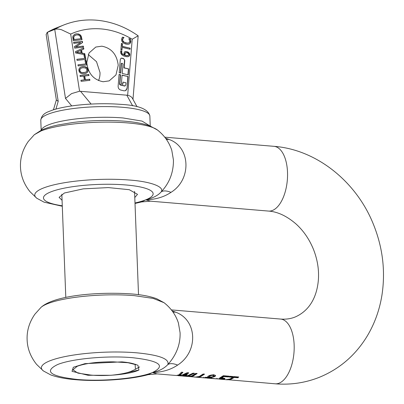 <?xml version="1.0" encoding="UTF-8"?>
<svg xmlns="http://www.w3.org/2000/svg" width="404" height="404" viewBox="0 0 404 404"><rect width="100%" height="100%" fill="white"/><g stroke="black" fill="none" stroke-linecap="round" stroke-linejoin="round"><path stroke-width="0.61" d="M211.999 377.407L210.282 377.735M210.257 377.306L210.287 377.841L208.772 377.286L205.323 377.892L210.257 377.892L210.257 377.306L209.838 377.084L208.186 376.821M212.06 377.806L211.408 377.397L211.388 376.887M212.792 378.427L212.797 378.568A32.487 16.145 -85.2 0 0 212.802 378.573A32.487 16.145 -85.2 0 0 214.312 378.558L212.585 378.412A32.487 16.145 -85.2 0 1 211.075 378.427A32.487 16.145 -85.2 0 0 211.075 378.427L215.983 378.836M221.751 377.886L224.791 378.391L224.882 378.76L224.018 379.124L215.362 378.78A32.487 16.145 -85.2 0 0 216.488 378.76L220.715 379.139L223.084 378.806L222.291 378.397L219.337 378.225L223.326 375.705L229.25 376.2A32.487 16.145 -85.2 0 1 228.346 376.952L223.811 376.573L223.791 376.053L221.73 377.381L221.751 377.886A32.487 16.145 -85.2 0 0 223.811 376.573M211.964 377.957L209.974 378.25L203.566 377.78L208.161 377.099A32.487 16.145 -85.2 0 0 208.196 377.089L207.878 376.397L209.519 375.432L213.625 374.72L215.438 375.397L215.519 375.826L214.908 376.528L211.438 377.381L211.418 376.871M203.545 377.26L203.606 377.71M201.561 377.573L201.566 377.629A32.487 16.145 -85.2 0 0 201.571 377.629L195.314 377.104L199.253 376.488L203.126 374.008L204.555 374.129L200.687 376.604L197.687 377.25L197.672 376.962M204.151 377.846L201.571 377.629A32.487 16.145 -85.2 0 0 202.505 377.654L197.687 377.25M195.314 377.104L194.198 377.013A32.487 16.145 -85.2 0 0 194.198 377.013A32.487 16.145 -85.2 0 0 195.127 377.033L190.309 376.629L190.299 376.341M194.188 376.957L187.941 376.488L191.88 375.866L195.748 373.392L197.182 373.513L193.309 375.988L190.309 376.629M187.941 376.488L182.335 376.018L184.951 375.286L186.638 373.791L186.618 373.276L184.103 374.356M186.638 373.791L183.229 375.139L176.422 375.518L178.982 374.786L181.467 372.195L182.946 372.316L180.381 374.902L178.644 375.599L182.108 375.048L187.269 372.68L188.724 372.801L186.158 375.387L184.37 376.089L187.911 375.533L193.061 373.165L194.47 373.286L189.249 375.644L183.951 376.149L183.936 375.796M182.34 376.018L177.997 375.654L177.982 375.296M176.422 375.518L157.015 373.892L152.389 372.554L148.223 374.659C129.724 379.644 98.909 381.709 75.886 379.715C65.706 378.912 57.328 377.311 50.747 374.912L43.395 370.943A63.468 13.196 -2.2 0 1 49.945 360.797A63.468 13.196 -2.2 0 1 136.613 352.808C159.292 354.99 169.7 358.914 167.842 364.57C164.196 368.433 159.045 371.094 152.389 372.554C162.246 372.266 170.66 369.771 177.634 365.08C198.637 351.621 197.319 319.958 175.599 312.161L172.134 310.888M157.045 373.897L148.223 374.659M231.26 379.169L227.316 379.79L225.887 379.669L229.826 379.048L232.785 377.331L229.169 377.028A32.487 16.145 -85.2 0 0 230.078 376.27L238.744 376.998A32.487 16.145 -85.2 0 1 237.835 377.755L234.219 377.452L231.26 379.169M219.438 378.604L219.301 379.114L225.892 379.669M216.317 378.341L216.12 378.851M223.084 378.806L223.048 378.109L222.569 377.942M124.376 373.301L138.941 370.008C130.881 374.185 106.712 376.599 90.885 375.074M90.885 375.079L77.871 373.119L72.952 369.806L77.26 366.256C85.976 363.201 98.041 361.731 113.453 361.843L127.972 362.726L137.91 365.181L138.941 370.008M43.395 370.943L36.562 364.352C30.583 356.843 27.432 348.647 27.119 339.769C26.75 330.75 29.335 322.23 34.875 314.221L40.956 307.434A63.468 13.196 -2.2 0 1 47.748 303.646A63.468 13.196 -2.2 0 1 134.416 295.652L153.172 298.415L164.054 302.707C170.978 308.141 175.765 314.908 178.411 323.013L180.083 332.729C180.452 344.425 176.371 355.04 167.842 364.57C170.028 363.196 173.296 363.363 177.634 365.08M172.983 312.06L175.599 312.161M171.372 309.898L180.548 310.671A32.487 16.145 -85.2 0 1 180.729 310.686L185.986 311.125A32.487 16.145 -85.2 0 0 185.805 311.11A32.487 16.145 -85.2 0 0 185.618 311.095M215.438 375.397L215.519 375.826M224.882 378.76L224.861 378.25L222.69 378.755L222.71 379.27M221.165 379.25L221.145 378.73M221.66 378.331L221.639 377.821L220.387 377.75L220.407 378.255M205.469 377.952L205.449 377.427M203.985 374.084L200.667 376.099L198.975 376.594M196.612 373.463L193.294 375.478L191.602 375.973M193.708 373.22L188.921 375.22M178.629 375.175L178.326 375.154M234.219 377.452L234.199 376.932L231.239 378.659L229.548 379.154M275.164 383.8A32.487 16.145 -85.2 0 0 279.098 383.179A32.487 16.145 -85.2 0 0 294.178 348.864A32.487 16.145 -85.2 0 0 280.593 319.059C285.901 319.463 290.749 318.781 295.137 317.009C309.408 310.792 317.019 297.117 318.397 279.593C319.079 269.63 317.453 259.61 313.534 249.536C309.373 239.289 303.52 230.755 295.975 223.927C286.744 215.999 277.593 211.711 268.529 211.075A32.487 16.145 -85.2 0 0 272.463 210.454A32.487 16.145 -85.2 0 0 287.542 176.134A32.487 16.145 -85.2 0 0 273.957 146.329C316.519 149.515 356.202 181.542 373.225 223.856C382.679 247.071 385.603 270.736 381.992 294.844C379.603 309.979 374.564 323.902 366.877 336.608C355.192 355.581 339.259 369.185 319.069 377.412C305.015 382.921 290.38 385.052 275.164 383.8L227.311 379.664M232.785 377.331L232.765 376.811L229.745 376.558M238.173 376.947L237.815 377.235L234.199 376.932M237.835 377.755L237.815 377.235M182.563 372.286L180.361 374.397L178.624 375.084L178.644 375.599M188.34 372.771L186.138 374.877L184.35 375.574M184.37 376.089L184.355 375.619M208.196 377.089L207.787 376.311M215.483 375.372L214.893 376.018L212.842 376.72M228.679 376.154L228.326 376.437L223.791 376.053M228.346 376.952L228.326 376.437M213.868 376.008L212.863 375.377L211.383 375.488L209.923 376.074L209.57 376.634L210.853 377.195L213.479 376.417L213.837 375.245L212.847 374.856L210.595 375.2L209.595 375.816L209.802 376.316M209.57 376.634L209.514 376.023M150.409 201.167L145.753 199.828C155.616 199.536 164.029 197.041 170.998 192.355C192.001 179.406 190.471 146.682 168.963 139.436L165.499 138.158M273.957 146.329L261.595 145.294A32.487 16.145 94.8 0 1 261.595 145.294A32.487 16.145 94.8 0 1 261.605 145.294L254.853 144.728A32.487 16.145 94.8 0 1 254.853 144.728A32.487 16.145 94.8 0 1 254.863 144.728L243.37 143.768M242.991 143.733L225.22 142.243M231.497 142.769L232.931 142.89M224.826 142.213L194.753 139.688A32.487 16.145 94.8 0 1 194.753 139.688L192.496 139.501A32.487 16.145 94.8 0 1 192.506 139.501A32.487 16.145 94.8 0 0 192.491 139.501M222.912 142.051L221.988 141.976M164.736 137.173L192.506 139.501M208.772 377.286L208.752 376.775M209.858 377.594L209.838 377.084M141.496 201.96L145.753 199.828C152.985 198.076 158.136 195.415 161.206 191.844C169.473 183.027 173.553 172.412 173.442 160.004M166.347 139.329L168.963 139.436M173.442 159.989L171.776 150.298C169.135 142.188 164.342 135.416 157.419 129.977A63.468 13.196 -2.2 0 0 127.78 122.927A63.468 13.196 -2.2 0 0 41.112 130.921L34.32 134.709L28.24 141.496C22.7 149.505 20.114 158.02 20.483 167.039C20.801 175.922 23.947 184.118 29.931 191.622L36.759 198.218A63.468 13.196 -2.2 0 1 43.309 188.072A63.468 13.196 -2.2 0 1 129.977 180.078C149.318 181.467 164.837 186.502 161.206 191.844C163.393 190.466 166.66 190.637 170.998 192.355M62.07 200.303L59.095 197.354L64.377 193.006L83.269 188.86L108.333 187.587L129.285 189.703L137.522 194.344L134.779 197.506M81.477 68.064L82.982 67.71L85.759 68.059L87.022 69.751L86.451 71.654L85.446 72.281L82.371 72.644L81.153 72.286L80.31 71.594L79.896 70.594L79.633 70.7L79.664 69.65L80.194 68.791L81.477 68.064L80.194 68.791M79.896 70.594L79.921 69.544L80.457 68.69M85.779 73.377L87.082 72.488L87.759 71.25L87.774 69.73L87.203 68.316L86.072 67.271L84.487 66.716L82.507 66.695L80.603 67.18M79.633 70.7L80.053 71.695L82.113 72.75L85.315 72.331M80.866 67.079L82.764 66.589L84.744 66.615L86.335 67.17L87.461 68.215L88.032 69.629L88.016 71.149L87.345 72.382L86.042 73.27L84.153 73.755L82.158 73.73L80.578 73.18L79.472 72.159L78.886 70.715L78.911 69.19L79.568 67.968L81.007 67.019M86.335 67.17L86.072 67.271M82.764 66.589L82.507 66.695M137.057 106.772L132.477 98.43C131.674 96.91 130.068 95.854 127.659 95.258L79.573 91.228L70.67 34.072L61.655 29.795C58.701 28.957 56.393 28.825 54.737 29.391A94.854 79.911 -111.6 0 1 63.893 24.937L56.6 27.826A94.854 79.911 68.4 0 0 47.445 32.28L54.737 29.391L65.493 98.425L71.599 93.597L79.573 91.228M79.992 75.467L88.774 74.422L88.981 75.498L84.683 76.008L85.406 79.74L89.703 79.229L89.91 80.305L81.133 81.345L80.921 80.27L84.365 79.861L83.643 76.134L80.199 76.543L79.992 75.467M130.704 40.142L130.179 43.092L129.467 43.915L127.957 44.314L125.932 44.107L123.988 43.39L122.599 42.309L121.771 40.966L121.574 39.43L121.922 38.087L122.528 37.148L123.967 37.486L122.776 38.885L122.745 40.703L124.477 42.455L127.624 43.178L128.785 42.905L129.517 42.279L129.82 41.38L128.861 38.633L130.285 38.966L130.851 41.622L130.442 42.991L129.134 44.066M128.512 43.016L128.785 42.905M130.154 48.192L130.068 49.248L122.17 47.399L121.952 50.071L120.892 49.823L121.412 43.415L122.473 43.662L122.255 46.339L130.154 48.192L121.993 46.44L122.21 43.768L121.402 43.576M129.108 52.879L128.846 52.98L129.548 54.954L128.851 56.424L127.492 56.762L125.467 56.525L123.377 55.818L121.791 54.777L120.816 53.404L120.634 51.242L120.761 50.854L121.917 51.126L121.594 52.121L122.215 53.904L124.397 55.156L123.907 53.353L124.563 51.924L125.558 51.495L128.174 52.101L129.674 53.823L129.805 54.853L129.522 55.792L128.553 56.565M84.976 60.312L86.017 60.191L86.926 64.887L78.149 65.928L77.937 64.852L85.678 63.933L84.976 60.312M82.143 53.146L84.739 53.586L85.855 59.343L77.073 60.388L76.866 59.307L84.608 58.393L83.906 54.767L84.84 54.661L75.639 52.985L75.381 51.656L83.633 47.879L83.855 49.01L81.542 50.035L82.143 53.146L81.881 53.252L81.28 50.136L83.593 49.116L83.376 47.995M73.584 42.359L82.365 41.314L82.598 42.526L75.72 47L83.29 46.106L83.487 47.117L74.705 48.157L74.407 46.622L80.729 42.541L73.781 43.369L73.584 42.359M73.043 35.885L74.952 34.163L76.427 33.805L78.684 33.992L80.421 35.017L81.229 36.203L82.047 39.673L73.265 40.713L72.745 37.057L73.043 35.885M124.533 86.022L125.826 85.082L126.008 82.815L123.023 82.118L122.841 84.33L121.352 83.982L122.069 75.119L128.043 76.518L127.083 88.309L125.457 90.708L123.983 90.809L120.71 90.042C118.998 89.451 118.135 88.173 118.125 86.209L119.084 74.417L120.579 74.77L119.852 83.684L120.715 84.961L125.023 85.986A1.101 0.929 -111.6 0 1 124.533 86.022L120.453 85.062A1.101 0.929 -111.6 0 1 119.589 83.785L120.316 74.871L119.069 74.578M121.998 63.251L121.478 63.665L120.71 73.109L119.22 72.755L120.306 59.388L121.119 58.186L121.857 58.136L123.493 58.519L124.785 60.438L124.185 67.827L128.664 68.877L128.179 74.856L122.205 73.457L122.973 64.014L121.998 63.251L121.22 63.771A0.55 0.465 -111.6 0 1 121.629 63.342M118.221 65.281L115.963 74.917L109.191 80.876L103.177 81.744C93.582 79.891 88.107 73.523 86.764 62.645L89.021 53.015L95.793 47.051L101.808 46.182C111.403 48.041 116.877 54.404 118.221 65.281M70.67 34.072C80.229 29.76 90.385 28.043 101.146 28.911C111.908 29.846 122.266 33.285 132.219 39.233L138.143 35.81C125.23 26.74 111.378 21.533 96.591 20.2C85.209 19.266 74.311 20.846 63.893 24.937M88.774 74.422L80.007 75.538M88.708 75.533L88.511 74.528M84.683 76.008L84.421 76.114L85.143 79.84L85.406 79.74M89.703 79.229L85.143 79.84M89.638 80.335L89.441 79.33M84.365 79.861L80.936 80.34M123.967 37.486L122.422 37.289M123.957 37.577L123.705 37.587M123.7 37.678L122.877 38.39L122.331 39.784L123.109 41.764L125.76 43.107L128.528 43.011M122.589 39.683L122.331 39.784M123.366 41.657L123.109 41.764M126.018 43.006L125.76 43.107M130.285 38.966L128.937 38.814M130.022 39.072L130.447 40.248M129.82 49.192L129.896 48.293M122.17 47.399L121.705 50.015M122.473 43.662L122.21 43.768M122.255 46.339L121.993 46.44M124.927 51.682L126.659 51.702L128.846 52.98M121.917 51.126L120.7 51.005M121.912 51.172L121.66 51.227M121.654 51.278L121.331 52.222L121.957 54.01L124.397 55.156M86.017 60.191L84.992 60.383M86.653 64.923L85.759 60.292M85.678 63.933L77.952 64.923M84.739 53.586L81.881 53.252M85.577 59.378L84.678 54.722M84.658 54.626L84.476 53.692M84.608 58.393L76.876 59.378M84.84 54.661L83.921 54.838M83.855 49.01L83.593 49.116M81.542 50.035L81.28 50.136M82.365 41.314L73.599 42.43M82.598 42.526L82.335 42.627L82.103 41.42M75.72 47L82.335 42.627M83.29 46.106L75.457 47.106M83.214 47.147L83.032 46.208M76.427 33.805L78.421 34.098L80.164 35.123L80.967 36.309L81.77 39.708M74.72 34.264L76.164 33.906M80.421 35.017L80.164 35.123M120.579 74.77L120.316 74.871M123.023 82.118L122.594 84.274M128.043 76.518L122.058 75.28M127.083 88.309L127.785 76.624M126.826 88.41A3.303 2.783 -111.6 0 1 125.326 90.759M120.463 73.048L121.22 63.771M120.993 58.247A1.651 1.389 -111.6 0 1 121.599 58.242L123.23 58.625A1.651 1.389 -111.6 0 1 124.528 60.539L123.927 67.928L124.185 67.827M128.664 68.877L123.927 67.928M127.932 74.801L128.406 68.978M98.531 80.578A18.19 15.327 68.4 0 0 100 72.503L96.511 61.676L88.229 54.57M125.821 55.515L125.26 55.358L124.947 54.58L125.275 52.884L125.013 52.985L125.684 52.717L124.725 53.399L124.998 55.459L127.073 55.808L128.235 55.505L125.563 55.621M80.603 50.455L76.432 52.308L81.088 52.959L80.603 50.455L76.689 52.207L81.088 52.959M73.533 37.562L73.806 39.622L80.825 38.718L80.3 36.653L79.649 35.714L78.391 35.002L76.629 34.921L74.962 35.441L73.76 36.597L73.533 37.562L74.018 36.491M75.316 35.259L73.76 36.597M46.137 34.466L47.445 32.28L58.201 101.313L56.358 100.046L46.127 34.396M124.881 53.823L124.619 53.924M125.942 52.611L125.275 52.884L126.881 52.702L128.396 53.464L128.826 54.621L128.235 55.505M125.26 55.358L124.998 55.459M76.689 52.207L76.432 52.308M80.825 38.718L74.068 39.521L73.796 37.461M74.068 39.521L73.806 39.622M135.098 364.307C132.047 363.176 127.639 362.368 121.867 361.873L84.946 363.651L73.316 367.281L72.013 371.337L88.022 375.281L110.943 375.276C121.488 374.245 128.831 372.645 132.972 370.458L135.441 369.317L135.098 364.307L135.916 364.393M132.426 357.686C159.62 360.752 166.271 365.706 152.389 372.554C138.36 378.427 102.434 381.74 77.457 379.467C50.268 376.402 43.617 371.448 57.494 364.6C71.528 358.727 107.454 355.409 132.426 357.686M224.018 379.124L223.998 378.614M217.741 378.982L217.721 378.457M211.363 378.149L211.343 377.639M208.661 378.21L208.641 377.69M214.908 376.528L214.893 376.018M213.458 377.104L213.438 376.594M209.923 376.074L209.903 375.558M211.267 375.513L211.247 374.993M212.863 375.377L212.847 374.856M205.848 377.674L205.828 377.164M62.282 205.777A54.873 11.408 -2.2 0 1 53.712 190.845A54.873 11.408 -2.2 0 1 125.79 184.961A54.873 11.408 -2.2 0 1 145.753 199.828A54.873 11.408 -2.2 0 1 134.992 202.985M81.153 72.286L80.891 72.387M87.345 72.382L87.082 72.488M88.032 69.629L87.774 69.73M83.936 72.634L83.673 72.74M132.219 39.233L127.659 95.258M80.462 91.233L91.117 104.07M126.77 95.117L132.658 105.848M130.851 40.839L130.588 40.94M130.851 41.622L130.593 41.723M123.139 38.289L122.877 38.39M130.507 39.521L130.25 39.627M126.917 51.596L126.659 51.702M128.174 52.101L127.917 52.202M129.805 54.853L129.548 54.954M121.715 51.555L121.458 51.656M121.594 52.121L121.331 52.222M122.215 53.904L121.957 54.01M78.684 33.992L78.421 34.098M81.229 36.203L80.967 36.309M81.684 37.809L81.426 37.91M119.852 83.684L119.589 83.785M120.715 84.961L120.453 85.062M121.857 58.136L121.599 58.242M123.493 58.519L123.23 58.625M124.785 60.438L124.528 60.539M65.493 98.425L71.715 105.924M55.929 109.075L58.201 101.313M149.854 116.029A54.575 11.347 177.8 0 0 122.659 107.292A54.575 11.347 177.8 0 0 67.897 109.317A54.575 11.347 177.8 0 0 40.789 120.215C41.885 113.019 48.222 111.959 52.106 110.252C58.54 108.09 66.857 106.419 77.048 105.242C92.274 103.565 106.974 103.283 121.139 104.389C138.825 105.348 148.394 109.226 149.854 116.029L150.243 126.078M127.336 55.707L127.073 55.808M73.907 38.698L73.649 38.799M150.152 126.043L142.056 121.099L123.069 117.963A54.575 11.347 -2.2 0 0 41.264 130.224M207.08 378.094L211.075 378.427M40.956 307.434C53.858 295.46 97.707 291.562 131.563 293.935C141.754 294.738 150.142 296.344 156.727 298.748L164.054 302.707M178.285 322.614L178.467 323.17M185.805 311.11L280.593 319.059M223.134 378.71L223.114 378.205M268.529 211.075L150.379 201.167L141.587 201.934L135.012 203.47M209.509 376.008L209.53 376.518M213.888 375.882L213.868 375.366M205.237 377.846L205.217 377.331M34.32 134.709L41.365 130.179C45.899 128.093 51.374 126.376 57.797 125.018L72.675 122.513C90.501 120.326 107.918 119.892 124.927 121.21C135.118 122.013 143.506 123.614 150.091 126.023L157.419 129.977M36.759 198.218L44.061 202.167L62.297 206.262M85.446 72.281L85.188 72.382M125.063 51.626L124.806 51.727M74.957 34.168L74.7 34.274M121.493 63.367L121.75 63.266M132.987 99.354L138.153 35.83M47.036 32.477L56.6 27.826M56.343 99.95L53.454 109.807M125.326 52.803L125.583 52.702M75.164 35.315L75.427 35.214M40.789 120.215L41.173 130.27M138.511 294.662L134.547 191.4M65.802 297.455L61.832 194.193M139.617 366.908L135.441 369.317"/></g></svg>
